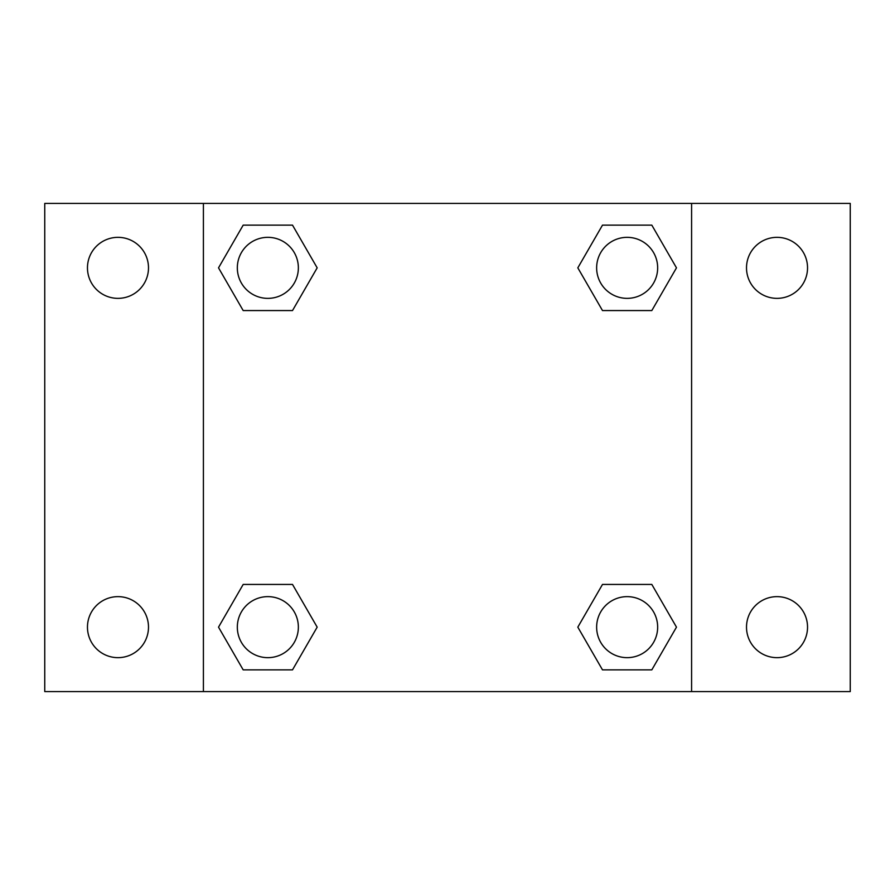 <?xml version="1.0" encoding="UTF-8"?>
<svg xmlns="http://www.w3.org/2000/svg" width="895" height="895" viewBox="0 0 895 895"><rect width="100%" height="100%" fill="white"/><g stroke="black" fill="none" stroke-linecap="round" stroke-linejoin="round"><path stroke-width="1.34" d="M44.75 203.411L850.25 203.411L850.25 691.589L44.75 691.589L44.75 203.411M777.028 237.343A30.508 30.508 0 0 1 807.536 267.851A30.508 30.508 0 0 1 777.028 298.359A30.508 30.508 0 0 1 746.508 267.851A30.508 30.508 0 0 1 777.028 237.343M777.028 596.641A30.508 30.508 0 0 1 807.536 627.149A30.508 30.508 0 0 1 777.028 657.657A30.508 30.508 0 0 1 746.508 627.149A30.508 30.508 0 0 1 777.028 596.641M117.972 596.641A30.508 30.508 0 0 1 148.492 627.149A30.508 30.508 0 0 1 117.972 657.657A30.508 30.508 0 0 1 87.464 627.149A30.508 30.508 0 0 1 117.972 596.641M117.972 237.343A30.508 30.508 0 0 1 148.492 267.851A30.508 30.508 0 0 1 117.972 298.359A30.508 30.508 0 0 1 87.464 267.851A30.508 30.508 0 0 1 117.972 237.343M243.183 584.435L292.508 584.435L317.177 627.149L292.508 669.863L243.183 669.863L218.525 627.149L243.183 584.435L292.508 584.435L243.183 584.435M602.492 225.137L651.817 225.137L676.475 267.851L651.817 310.565L602.492 310.565L577.823 267.851L602.492 225.137L651.817 225.137L602.492 225.137M203.411 691.589L203.411 203.411M691.589 203.411L691.589 691.589M243.183 225.137L292.508 225.137L317.177 267.851L292.508 310.565L243.183 310.565L218.525 267.851L243.183 225.137L292.508 225.137L243.183 225.137M602.492 584.435L651.817 584.435L676.475 627.149L651.817 669.863L602.492 669.863L577.823 627.149L602.492 584.435L651.817 584.435L602.492 584.435M651.817 669.863L602.492 669.863L651.817 669.863M657.657 627.149A30.508 30.508 0 0 0 611.9 600.724A30.508 30.508 0 0 0 611.9 653.574A30.508 30.508 0 0 0 657.657 627.149M292.508 669.863L243.183 669.863L292.508 669.863M298.359 627.149A30.508 30.508 0 0 0 252.591 600.724A30.508 30.508 0 0 0 252.591 653.574A30.508 30.508 0 0 0 298.359 627.149M651.817 310.565L602.492 310.565L651.817 310.565M657.657 267.851A30.508 30.508 0 0 0 611.9 241.426A30.508 30.508 0 0 0 611.9 294.276A30.508 30.508 0 0 0 657.657 267.851M292.508 310.565L243.183 310.565L292.508 310.565M298.359 267.851A30.508 30.508 0 0 0 252.591 241.426A30.508 30.508 0 0 0 252.591 294.276A30.508 30.508 0 0 0 298.359 267.851"/></g></svg>
